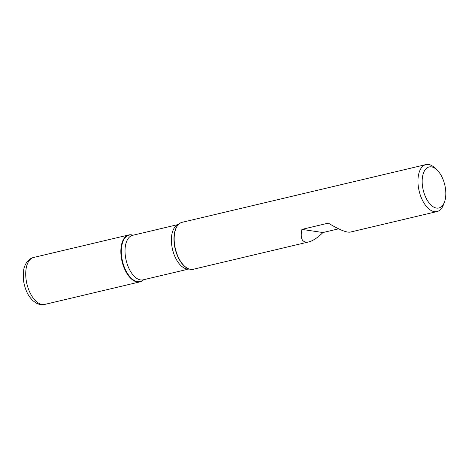 <?xml version="1.0" encoding="UTF-8"?>
<svg xmlns="http://www.w3.org/2000/svg" width="469" height="469" viewBox="0 0 469 469"><rect width="100%" height="100%" fill="white"/><g stroke="black" fill="none" stroke-linecap="round" stroke-linejoin="round"><path stroke-width="0.7" d="M444.477 202.039A21.087 11.08 76.7 0 0 445.55 189.212A21.087 11.08 76.7 0 0 436.832 169.76A21.087 11.08 76.7 0 0 422.774 175.429A21.087 11.08 76.7 0 0 429.37 203.27A21.087 11.08 76.7 0 0 444.477 202.039L443.469 204.736A24.13 12.681 -103.3 0 1 437.038 211.554A24.13 12.681 -103.3 0 1 418.26 186.087A24.13 12.681 -103.3 0 1 425.922 164.59L182.142 222.306A24.13 12.681 76.7 0 0 178.109 224.886A24.13 12.681 76.7 0 0 174.48 243.798A24.13 12.681 76.7 0 0 188.491 268.76A24.13 12.681 76.7 0 0 193.257 269.265L308.795 241.91C312.899 240.867 317.613 237.742 322.942 232.542L338.63 228.831M425.922 164.59A24.13 12.681 -103.3 0 1 434.728 167.802L436.832 169.76M437.038 211.554L350.091 232.137C346.286 232.606 339.034 229.605 328.341 223.133L301.913 229.388C299.99 238.85 302.282 243.024 308.795 241.91M143.561 279.741A24.13 12.681 -103.3 0 1 122.028 261.333A24.13 12.681 -103.3 0 1 133.026 235.221A24.13 12.681 76.7 0 0 128.811 234.928A24.13 12.681 76.7 0 0 121.149 256.426A24.13 12.681 76.7 0 0 139.926 281.887A24.13 12.681 76.7 0 0 143.561 279.741M322.942 232.542L301.913 229.388M123.441 266.111L123.904 265.999M177.986 225.032A23.896 12.557 76.7 0 0 177.862 225.173A23.896 12.557 76.7 0 0 174.275 243.898A23.896 12.557 76.7 0 0 188.145 268.62A23.896 12.557 76.7 0 0 188.321 268.69M143.502 279.753A23.896 12.557 -103.3 0 1 121.618 256.367A23.896 12.557 -103.3 0 1 132.967 235.233M178.507 224.452L132.58 235.327A22.875 12.018 76.7 0 0 125.323 255.705A22.875 12.018 76.7 0 0 143.121 279.846L189.042 268.972M189.013 268.96A22.875 12.018 -103.3 0 1 171.683 244.73A22.875 12.018 -103.3 0 1 178.478 224.475M44.801 304.41C41.841 305.055 38.962 304.592 36.166 303.033L33.211 300.916C28.081 296.215 24.828 289.285 23.45 280.128L23.69 269.886C24.271 265.518 27.648 258.777 33.686 257.446A24.13 12.681 76.7 0 0 26.024 278.944A24.13 12.681 76.7 0 0 44.801 304.41L139.926 281.887M188.145 268.62L188.491 268.76M33.686 257.446L128.811 234.928"/></g></svg>
